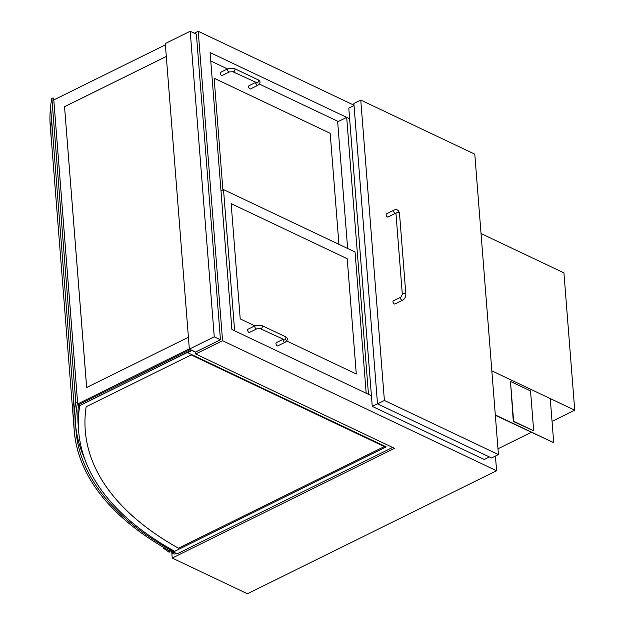 <?xml version="1.0" encoding="UTF-8"?>
<svg xmlns="http://www.w3.org/2000/svg" width="625" height="625" viewBox="0 0 625 625"><rect width="100%" height="100%" fill="white"/><g stroke="black" fill="none" stroke-linecap="round" stroke-linejoin="round"><path stroke-width="0.94" d="M495.336 415.289L553.719 442.672L550.25 398.578L491.844 370.859L574.734 410.195L552.047 421.391M481.031 233.547L563.93 272.875L574.734 410.195M346.68 117.367L368.477 394.32L371.422 395.719L231.906 329.523L210.109 52.57L349.625 118.766L346.68 117.367L337.664 121.82M171.766 552.336L172.219 558.062L394.492 448.336L195.688 354L222.57 340.727L198.219 31.281L194.328 33.203M195.531 352.07L189.344 349.125L214.258 336.828L220.453 339.766L195.531 352.07L195.688 354M172.219 558.062L247.43 593.75L496.586 470.75L222.57 340.727M496.586 470.75L495.43 456.055M354.008 105.211L198.219 31.281M360.758 100.07L353.875 103.469L377.516 403.867L491.547 457.969L498.43 454.57L474.789 154.18L360.758 100.07L384.398 400.469L498.43 454.57M377.516 403.867L384.398 400.469M86.672 387.5L64.539 106.688L166.305 56.453M188.406 337.273L86.641 387.508L64.539 106.688M165.391 44.844L53.797 99.938L77.719 403.969L189.32 348.875M64.57 106.703L166.305 56.477M392.625 447.445L177.164 553.812L173.297 551.977L386.18 446.875L187.711 352.703L191.641 350.219L79.75 405.641A452.648 216.867 -4.5 0 0 78.656 431.086L78.656 431.047A452.648 216.867 -4.5 0 1 79.75 405.602L79.633 404.195M173.297 551.977L174.297 551.078M191.992 350.391L187.711 352.703M195.547 352.258L192.008 350.578M78.562 404.367A452.648 216.867 175.5 0 0 78.164 424.852L78.656 431.047A452.648 216.867 -4.5 0 1 78.656 431.047A452.648 216.867 -4.5 0 1 79.75 405.602L191.648 350.359L79.75 405.641M171.617 549.578L169.102 550.656L163.641 547.656A0.883 0.422 175.5 0 0 163.297 548.031A0.883 0.422 175.5 0 0 163.43 548.227L169.062 552.195L169.852 552.016L169.203 551.586L172.359 550.234L173.531 550.891A1.992 0.953 175.5 0 0 172.758 551.727A1.992 0.953 175.5 0 0 174.477 552.539M174.688 552.641A2.211 1.062 -4.5 0 1 172.539 551.75A2.211 1.062 -4.5 0 1 172.539 551.664L171.633 551.688A6.062 2.906 175.5 0 0 171.633 551.836A6.062 2.906 175.5 0 0 174.625 554.055L176.125 553.32M171.633 551.688L171.547 550.586M172.539 551.664L172.43 550.273M75.773 426.672A454.422 217.719 175.5 0 0 84.688 458.867M170.32 549.867A454.422 217.719 -4.5 0 1 76 430.352A454.422 217.719 -4.5 0 1 77.57 402.125L75.812 402.156A456.187 218.562 175.5 0 0 74.234 430.484A456.187 218.562 175.5 0 0 168.922 550.469L170.32 549.867L170.234 548.789M77.57 402.125L53.641 98.094L51.883 98.125L52.797 109.727L51.844 98.125L75.766 402.156L51.844 98.125A456.234 218.586 175.5 0 0 50.57 106.672L74.5 410.703A456.234 218.586 -4.5 0 1 75.766 402.156L74.898 390.547L75.812 402.156A456.187 218.562 175.5 0 0 74.234 430.484A456.187 218.562 175.5 0 0 168.922 550.469A456.234 218.586 -4.5 0 1 74.195 430.492A456.234 218.586 -4.5 0 1 74.5 410.703L74.5 410.703M497.977 448.797L531.297 432.352M495.312 414.953L553.719 442.672M510.484 381.438L513.297 421.438L533.68 430.797L530.539 390.953L510.484 381.438L513.617 421.281L533.68 430.797M354.039 105.539L348.789 108.133L372.258 406.359L484.195 459.477L489.352 456.93M372.258 406.359L377.508 403.773M395.648 213.234L388.102 216.961A1.766 0.992 -116.3 0 1 387.445 216.922A1.766 0.992 -116.3 0 1 386.234 215.313A1.766 0.992 -116.3 0 1 386.539 213.789L394.078 210.062C396.75 208.844 398.555 209.93 399.492 213.313A1.766 0.844 -4.5 0 0 399.039 212.805A1.766 0.844 -4.5 0 0 397.062 212.703A1.766 0.844 -4.5 0 0 395.969 213.586L395.648 213.234A1.766 0.992 -116.3 0 1 394.984 213.195A1.766 0.992 -116.3 0 1 393.773 211.586A1.766 0.992 -116.3 0 1 394.078 210.062M405.852 294.156A1.766 0.844 -4.5 0 0 405.398 293.648A1.766 0.844 -4.5 0 0 403.43 293.547A1.766 0.844 -4.5 0 0 402.328 294.43L400.93 297.094L393.391 300.82A1.766 0.992 63.7 0 0 393.086 302.344A1.766 0.992 63.7 0 0 394.297 303.953A1.766 0.992 63.7 0 0 394.953 303.992L402.492 300.266C404.766 298.906 405.883 296.875 405.852 294.156L399.492 213.313M222.914 189.883L214.125 78.234L330.188 133.305L338.93 244.359L330.188 133.305L214.125 78.234L222.914 189.883M347.633 248.484L337.609 121.188L259.367 84.062M227.492 68.938L210.773 61.008M356.281 373.984L286.734 340.984L356.281 373.984L347.211 258.711L356.281 373.984M254.859 325.859L240.219 318.906L231.148 203.641L347.211 258.711L231.148 203.641L240.219 318.906L254.859 325.859M220.992 190.836L223.508 189.594L234.625 330.812M366.172 393.234L355.062 252.008L223.508 189.594M255.844 82.641A1.766 0.992 -116.3 0 0 255.797 83.203A1.766 0.992 -116.3 0 0 257.102 85.312A1.766 0.992 -116.3 0 0 257.758 85.352L250.547 88.906A1.766 0.992 -116.3 0 1 249.883 88.875A1.766 0.992 -116.3 0 1 248.68 87.258A1.766 0.992 -116.3 0 1 248.984 85.742L255.539 82.5M232.883 71.75A1.766 1.195 115.4 0 0 233.766 71.703A1.766 1.195 115.4 0 0 234.914 70.078A1.766 1.195 115.4 0 0 234.398 68.555L227.875 68.742L220.664 72.305A1.766 0.992 63.7 0 0 220.359 73.828A1.766 0.992 63.7 0 0 221.57 75.438A1.766 0.992 63.7 0 0 222.234 75.477L229.445 71.914L232.883 71.75L256.383 82.508M283.219 339.562A1.766 0.992 -116.3 0 0 283.172 340.125A1.766 0.992 -116.3 0 0 284.469 342.234A1.766 0.992 -116.3 0 0 285.133 342.273L277.922 345.836A1.766 0.992 -116.3 0 1 277.258 345.797A1.766 0.992 -116.3 0 1 276.047 344.188A1.766 0.992 -116.3 0 1 276.352 342.664L282.914 339.422M260.258 328.672A1.766 1.195 115.4 0 0 261.141 328.625A1.766 1.195 115.4 0 0 262.289 327A1.766 1.195 115.4 0 0 261.773 325.477L255.25 325.664L248.039 329.227A1.766 0.992 63.7 0 0 247.734 330.75A1.766 0.992 63.7 0 0 248.945 332.359A1.766 0.992 63.7 0 0 249.602 332.398L256.812 328.836L260.258 328.672L283.75 339.43M220.453 339.766L196.398 34.188L190.203 31.25L165.289 43.547L189.344 349.125M214.258 336.828L190.203 31.25M77.75 403.984L78.93 404.547L190.281 349.57M73.586 399.109A456.234 218.586 175.5 0 0 73.281 418.883L74.195 430.492M75.766 402.156L51.836 98.125M51.484 118.289A456.234 218.586 175.5 0 0 51.18 138.062L50.266 126.461A456.234 218.586 -4.5 0 1 50.57 106.688M51.18 138.062A456.234 218.586 175.5 0 0 51.461 141.094M73.086 415.852L51.227 138.062A456.187 218.562 -4.5 0 1 51.5 118.523M191.164 354.922L86.141 406.766A446.023 213.695 175.5 0 0 85.266 430.562A446.023 213.695 175.5 0 0 178.484 548.227L384.359 446.594L191.164 354.922M85.266 430.539A446.023 213.695 175.5 0 0 178.477 548.195L384.32 446.57M174.68 551.289A452.648 216.867 -4.5 0 1 78.656 431.086M169.758 551.898L169.719 551.367M400.93 297.094A1.766 0.992 63.7 0 0 400.625 298.617A1.766 0.992 63.7 0 0 401.836 300.227A1.766 0.992 63.7 0 0 402.492 300.266M257.758 85.352C260.695 83.016 260.773 81.148 258 79.75A1.766 1.195 115.4 0 1 258.516 81.273A1.766 1.195 115.4 0 1 257.359 82.898A1.766 1.195 115.4 0 1 256.484 82.945M227.875 68.742A1.766 0.992 63.7 0 0 227.57 70.266A1.766 0.992 63.7 0 0 228.781 71.875A1.766 0.992 63.7 0 0 229.445 71.914M285.133 342.273C288.062 339.938 288.141 338.078 285.367 336.672A1.766 1.195 115.4 0 1 285.883 338.203A1.766 1.195 115.4 0 1 284.734 339.82A1.766 1.195 115.4 0 1 283.852 339.867M255.25 325.664A1.766 0.992 63.7 0 0 254.945 327.188A1.766 0.992 63.7 0 0 256.156 328.797A1.766 0.992 63.7 0 0 256.812 328.836M172.758 551.727L172.656 550.398M169.852 552.016L169.797 551.328M163.297 548.031L163.234 547.234M171.633 551.836L171.539 550.586M402.328 294.43L395.969 213.586M234.398 68.555L258 79.75M261.773 325.477L285.367 336.672"/></g></svg>
